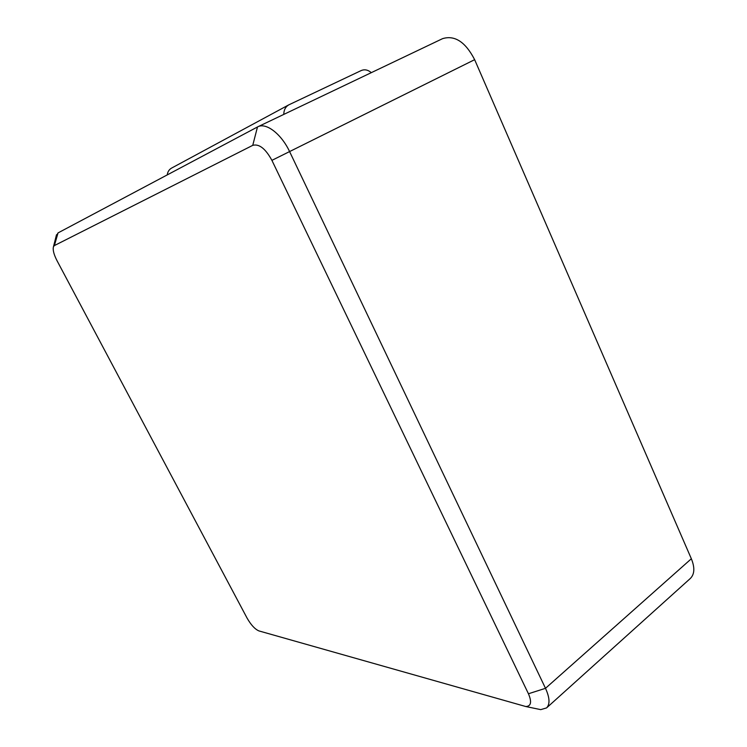 <?xml version="1.0" encoding="UTF-8"?>
<svg xmlns="http://www.w3.org/2000/svg" width="747" height="747" viewBox="0 0 747 747"><rect width="100%" height="100%" fill="white"/><g stroke="black" fill="none" stroke-linecap="round" stroke-linejoin="round"><path stroke-width="1.12" d="M56.044 236.538L58.023 232.915L257.827 126.794C266.147 122.284 281.479 134.068 289.659 151.725L545.497 688.314C549.764 697.726 550.119 704.262 546.571 707.913L540.753 709.631L537.326 708.922M442.187 38.853L442.588 38.648C454.783 34.941 465.474 41.953 474.644 59.676L271.908 160.353C265.493 148.616 259.106 143.62 252.747 145.348L54.4 245.567L53.495 246.631C52.626 249.675 53.775 254.325 56.949 260.563L247.108 618.161C251.02 624.968 254.96 629.226 258.929 630.916L525.823 706.541C531.08 706.242 531.948 701.975 528.437 693.758L271.908 160.353M528.437 693.758L545.497 688.314L691.348 558.756L474.644 59.676M691.348 558.756C694.953 567.636 694.607 574.21 690.321 578.477L546.571 707.913M167.263 174.891C167.645 171.829 169.065 169.578 171.511 168.131L288.715 104.897C285.485 106.849 283.841 110.024 283.785 114.412M371.324 72.646C367.991 69.835 364.62 69.135 361.203 70.554L288.715 104.897M58.023 232.915L54.4 245.567M257.482 126.971L252.747 145.348M257.827 126.794L442.588 38.648M525.823 706.541L540.753 709.631M53.495 246.631L56.501 234.745"/></g></svg>
